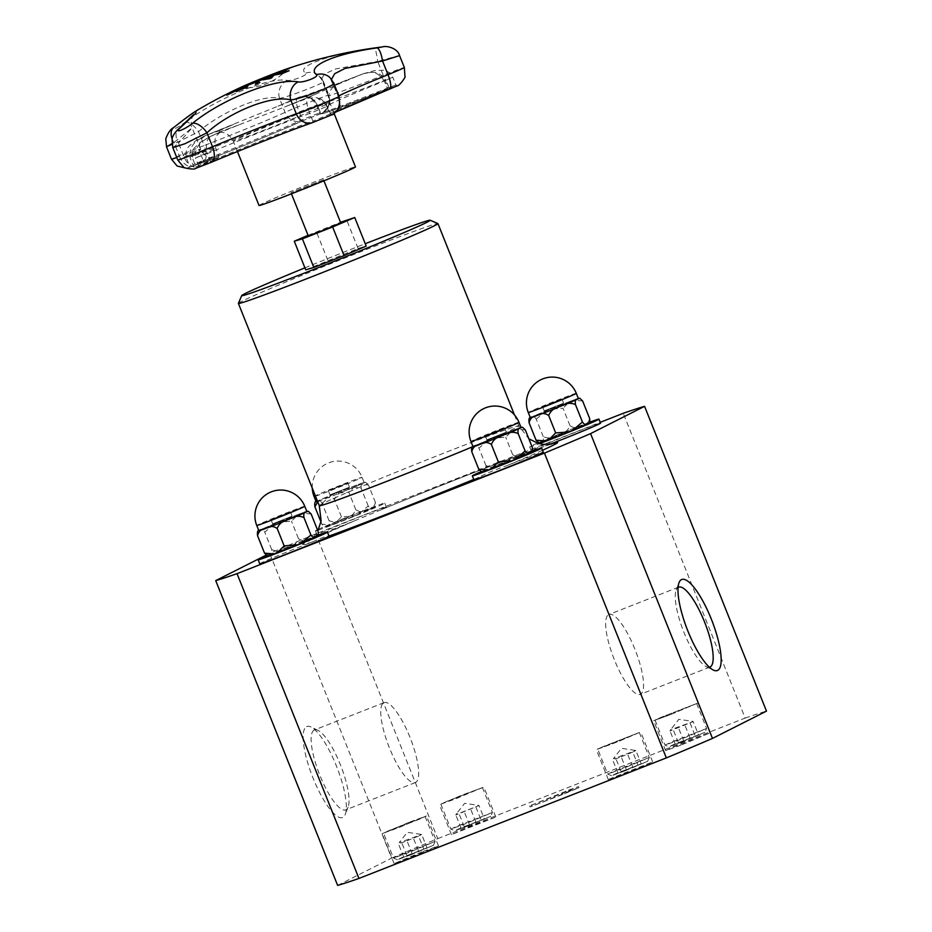 <?xml version="1.0" encoding="UTF-8"?>
<svg xmlns="http://www.w3.org/2000/svg" width="932" height="932" viewBox="0 0 932 932"><rect width="100%" height="100%" fill="white"/><g stroke="black" fill="none" stroke-linecap="round" stroke-linejoin="round"><path stroke-width="0.7" stroke-dasharray="4.66 3.5" d="M259.026 205.494A51.936 1.27 158.2 0 1 260.657 204.469A51.936 1.27 158.2 0 1 313.303 182.427A51.936 1.27 158.2 0 1 355.476 166.91M322.938 180.051L291.005 192.703L322.938 180.051M308.271 235.866L340.751 222.876M316.985 97.685C320.48 99.526 322.577 97.65 327.54 106.225L309.82 113.436C305.183 100.574 306.966 100.423 308.119 98.163A103.254 2.516 158.2 0 1 314.655 94.621L335.753 85.266A103.254 2.516 158.2 0 1 363.142 73.768C369.759 72.591 375.759 69.317 384.077 80.525L392.815 77.286L386.046 80.257C377.367 69.119 370.528 72.51 363.142 73.768A92.676 2.26 158.2 0 1 335.578 84.439L304.356 95.821A92.676 2.26 158.2 0 1 298.112 97.557C296.329 99.654 294.617 100.074 299.172 111.98L317.241 104.897C310.03 94.039 304.776 96.346 298.112 97.557A92.676 2.26 158.2 0 1 279.169 105.7L205.156 135.722C197.235 140.557 189.452 143.516 189.895 157.182L200.077 152.673C198.132 139.66 201.999 138.437 205.156 135.722A92.676 2.26 158.2 0 1 218.671 131.004L220.115 132.006L210.411 136.433C208.069 139.264 204.947 140.604 207.265 153.652L195.487 157.939C194.893 144.262 202.57 141.268 210.411 136.433A92.676 2.26 158.2 0 1 237.707 125.366L285.623 106.586A92.676 2.26 158.2 0 1 308.119 98.163L316.985 97.685L327.54 106.213M220.733 131.552L221.292 131.354A92.676 2.26 158.2 0 1 210.411 136.433M233.746 124.352L232.872 124.713A92.676 2.26 158.2 0 1 205.156 135.722M363.142 73.768L374.687 70.576L383.285 70.226C387.747 70.867 390.927 73.22 392.803 77.286M298.112 97.557L300.372 96.788C309.634 96.019 308.923 97.802 310.869 98.105C311.917 97.744 314.072 99.98 317.311 104.838M245.733 87.806A475.716 388.131 -113.8 0 0 239.862 90.031A477.196 430.899 71.1 0 0 236.961 91.557A475.716 198.073 -112.4 0 0 236.274 91.732A477.266 429.256 -108.9 0 1 236.705 91.499M248.029 85.593L248.075 85.709A477.266 53.555 68.4 0 0 247.073 87.62A475.716 473.607 -126.8 0 0 245.524 88.295A477.196 49.978 -111.7 0 1 245.594 88.144M246.328 86.734A477.196 431.353 71.2 0 0 241.248 89.297M270.921 75.748L279.192 72.51L271.515 74.77L267.903 76.296L270.967 75.865L279.262 72.277L267.95 76.412L270.967 75.865M277.48 72.952L269.266 76.028L277.48 72.952M288.652 70.925A477.464 231.52 67.4 0 1 289.165 70.844A475.378 415.59 70.7 0 0 281.918 73.849A477.475 231.52 -112.6 0 0 274.928 75.096A476.508 416.581 -109.3 0 1 275.476 74.863M285.46 71.543A477.464 231.52 67.4 0 1 286.019 71.438A475.868 416.022 70.7 0 0 280.695 73.64M282.349 72.055A477.464 231.52 67.4 0 1 282.99 71.915A476.392 416.488 70.7 0 0 277.282 74.269M253.294 83.088A475.378 470.846 -101.7 0 1 263.873 78.812A477.452 64.692 68 0 1 264.047 78.626A475.53 470.998 78.3 0 0 259.62 80.373A477.487 64.692 68 0 1 260.96 79.115A476.508 471.976 78.3 0 0 259.213 79.814A477.487 64.692 -112 0 0 257.873 81.084A475.53 470.998 78.3 0 0 253.469 82.89A477.452 64.692 -112 0 0 253.294 83.088L253.248 82.971A475.495 470.963 -101.7 0 1 263.826 78.707L263.873 78.812M264.001 78.509A475.646 471.126 78.3 0 0 259.574 80.257L259.62 80.373M259.574 80.257A477.603 64.716 68 0 1 260.913 78.999L260.96 79.115M260.913 78.999A476.625 472.093 78.3 0 0 259.166 79.709L259.213 79.814M259.166 79.709A477.603 64.716 -112 0 0 257.826 80.968L257.873 81.084M257.826 80.968A475.646 471.126 78.3 0 0 253.422 82.785L253.469 82.89M273.612 75.655A476.508 472.07 -101.6 0 1 273.88 75.55A477.231 94.831 68.5 0 0 271.62 78.032A475.378 470.94 78.4 0 0 269.732 78.789A477.242 213.812 -112.5 0 0 262.906 79.989A476.508 472.07 -101.6 0 1 263.476 79.744M280.206 71.554A476.508 371.938 -113.5 0 0 278.819 72.09A477.475 298.228 -110.7 0 1 287.452 69.562A475.378 371.053 66.5 0 1 290.085 68.56L284.586 70.121A476.135 371.647 -113.5 0 0 283.41 70.564A477.487 298.24 69.3 0 0 280.206 71.554L280.171 71.438A476.625 372.031 -113.5 0 0 278.785 71.974L278.819 72.09M278.785 71.974A477.592 298.31 -110.7 0 1 287.406 69.457L287.452 69.562M287.406 69.457A475.495 371.146 66.5 0 1 290.038 68.444L284.54 70.005A476.252 371.74 -113.5 0 0 283.363 70.459L283.41 70.564M287.802 69.189A477.603 298.322 69.3 0 0 284.342 70.168A476.135 371.647 66.5 0 1 285.297 69.807L288.99 68.863A475.53 371.169 -113.5 0 0 287.837 69.294A477.487 298.24 69.3 0 0 284.388 70.273A476.007 371.553 66.5 0 1 285.332 69.912L288.943 68.747A475.646 371.274 -113.5 0 0 287.802 69.189L287.837 69.294M292.24 67.57L291.413 67.687L292.24 67.57M283.363 70.459A477.603 298.322 69.3 0 0 280.171 71.438M259.69 82.599A475.53 467.584 60.6 0 1 259.865 82.529A477.487 86.128 68.5 0 0 259.679 82.797A475.39 467.456 -119.4 0 0 255.403 84.474A477.487 86.128 -111.5 0 1 255.531 84.299M258.374 81.725A476.508 468.551 60.6 0 1 258.595 81.643A477.487 86.128 68.5 0 0 256.964 83.67M240.479 88.563L240.491 88.563A476.508 207.125 67.5 0 1 241.295 88.307A477.231 473.922 80.1 0 0 227.723 94.959A475.378 206.624 -112.5 0 0 226.884 95.25A477.242 339.155 -110.4 0 1 227.408 94.948M236.076 90.148A477.242 339.155 -110.4 0 1 236.367 89.996A476.508 207.125 67.5 0 1 237.194 89.682A477.3 342.533 69.6 0 0 229.249 94.062L229.249 94.062A477.289 473.526 -100.7 0 1 240.491 88.563M196.058 110.966L174.552 126.985A14.33 9.157 51.6 0 0 173.725 127.521M174.552 126.985C166.723 133.055 176.591 128.674 185.049 122.337C217.436 97.965 269.197 76.774 287.207 80.397C291.728 81.41 309.168 74.572 305.824 73.092C294.395 66.836 329.497 54.091 374.734 47.951A14.33 1.06 -98 0 1 377.681 61.384L335.741 68.921L324.185 74.164L321.563 79.383L323.416 81.457L328.856 95.076A24.477 0.594 158.2 0 1 328.647 95.25A14.33 14.166 58.8 0 1 321.959 113.238A1.188 1.177 58.8 0 1 320.317 112.609L302.259 119.692A78.346 1.911 158.2 0 1 203.164 160.374L204.131 161.236A77.053 1.876 -21.8 0 0 301.572 121.23A1.188 1.107 -115.1 0 0 302.259 119.692L299.172 111.98A78.346 1.911 -21.8 0 1 200.077 152.673L203.164 160.374L192.982 164.882A1.188 0.781 -110.6 0 1 192.644 166.327L204.131 161.236A14.33 6.361 68.9 0 0 204.108 145.578A64.028 1.561 -21.8 0 0 285.075 112.341A24.477 0.594 158.2 0 1 310.379 101.833A24.477 0.594 158.2 0 1 328.856 95.076L329.45 103.871C330.324 104.838 323.719 113.553 322.88 112.725L327.482 107.646C327.575 107.704 330.487 102.741 328.099 95.716A64.028 1.561 -21.8 0 0 383.262 75.329A14.33 1.165 -111.7 0 1 387.689 89.262L384.077 80.525A78.346 1.911 -21.8 0 1 316.565 105.467A78.346 1.911 -21.8 0 1 317.241 104.897L320.317 112.609A78.346 1.911 158.2 0 0 319.641 113.18L316.565 105.467C313.117 100.05 310.519 97.429 308.783 97.592C305.638 96.544 303.11 96.264 301.211 96.742L306.034 95.239M333.703 83.041L331.571 79.337M382.539 60.988C405.968 53.881 404.348 54.009 377.681 61.384L383.262 75.329A24.477 0.594 158.2 0 1 404.348 67.535M305.824 73.092A14.33 13.852 124.4 0 1 323.066 81.305C329.404 81.084 288.617 97.091 279.495 98.396C264.49 93.701 223.459 110.489 198.528 131.633C177.278 142.782 154.199 153.023 173.981 142.514L192.085 127.789L178.548 143.144A14.33 9.868 47.8 0 1 178.385 129.07M172.14 138.856A14.33 9.157 51.6 0 0 173.981 142.514L179.55 156.46A24.477 0.594 158.2 0 1 176.765 157.496M220.115 132.006C217.436 135.956 213.195 135.256 215.758 148.398L218.845 156.11L218.554 157.485L216.62 158.731L195.557 168.273L195.953 166.886L198.574 165.651L195.487 157.939A78.346 1.911 -21.8 0 0 215.758 148.398A78.346 1.911 -21.8 0 0 189.895 157.182L192.982 164.882A78.346 1.911 158.2 0 1 218.845 156.11A78.346 1.911 158.2 0 1 198.574 165.651A1.188 0.85 66.8 0 1 198.143 167.084A14.33 10.24 66.8 0 1 184.117 157.089L178.548 143.144L172.839 147.687M185.049 122.337A14.33 6.268 -126.3 0 1 198.528 131.633L204.108 145.578A24.477 0.594 158.2 0 0 171.476 159.209M171.849 143.668L173.981 142.514M287.207 80.397A14.33 12.931 -82.1 0 0 279.495 98.396L285.075 112.341A14.33 13.211 64.9 0 0 301.572 121.23L321.959 113.238A77.053 1.876 -21.8 0 0 387.689 89.262L397.195 85.837M323.066 81.305L328.647 95.25A64.028 1.561 -21.8 0 0 328.099 95.716L321.563 79.383L317.987 74.7L323.416 81.457M333.388 82.762A14.33 13.747 132.8 0 0 329.951 77.577L338.258 96.474A74.595 1.817 -21.8 0 0 338.875 96.462A14.33 14.213 -100.8 0 1 332.188 114.543A1.188 1.188 -100.8 0 1 330.545 113.925L327.458 106.225A88.924 2.167 -21.8 0 1 326.724 106.225C323.439 101.145 321.389 98.792 320.585 99.153L316.088 97.511M608.678 614.584A42.907 11.487 -111.4 0 1 608.946 614.468A42.907 11.487 -111.4 0 1 635.309 650.221A42.907 11.487 -111.4 0 1 640.272 694.363A42.907 11.487 -111.4 0 1 614.118 659.11A42.907 11.487 -111.4 0 1 608.678 614.584M308.061 235.33L340.53 222.294M305.708 269.826L358.074 248.495L366.183 246.106M358.074 248.495L346.634 219.905M327.843 260.354L316.402 231.753M539.092 442.91L541.119 442.106A25.851 0.629 -21.8 0 0 547.34 440.265A25.851 0.629 -21.8 0 0 550.078 439.24M566.971 432.623A25.851 0.629 -21.8 0 0 570.535 431.178A25.851 0.629 -21.8 0 0 574.147 429.699M541.119 442.106C543.053 442.409 543.752 440.568 543.228 436.584C547.958 438.762 552.909 438.18 558.093 434.836A25.851 0.629 -21.8 0 0 541.119 442.106M558.093 434.836C564.116 433.625 568.089 430.561 569.988 425.679C573.832 428.312 577.595 428.336 581.277 425.749A25.851 0.629 -21.8 0 0 558.093 434.836M586.286 424.503A25.851 0.629 -21.8 0 0 587.498 423.92A25.851 0.629 -21.8 0 0 581.277 425.749C585.809 425.283 588.581 422.837 589.595 418.398M543.228 436.584L536.261 419.179C533.954 416.091 532.265 415.462 531.193 417.28L530.355 417.711M569.988 425.679L563.033 408.274L550.195 409.183L531.193 417.28A25.851 0.629 -21.8 0 0 530.378 417.781M546.082 410.861L536.261 419.179M582.64 400.993L573.227 400.224L569.662 401.552L563.033 408.274M536.086 415.94A25.851 0.629 -21.8 0 0 537.414 415.451A25.851 0.629 -21.8 0 0 538.859 414.915M578.388 398.581A25.851 0.629 -21.8 0 0 571.351 400.923A25.851 0.629 -21.8 0 0 548.167 410.022A25.851 0.629 -21.8 0 0 531.193 417.28M558.431 407.237A25.851 0.629 -21.8 0 0 560.61 406.352A25.851 0.629 -21.8 0 0 562.742 405.478M537.403 443.143A37.315 0.909 -21.8 0 0 530.844 446.137A37.315 0.909 -21.8 0 0 529.667 446.871A37.315 0.909 -21.8 0 0 539.302 443.679M589.793 422.161A37.315 0.909 -21.8 0 0 538.218 442.793M549.81 444.296A37.315 0.909 158.2 0 1 547.923 445.018L545.511 445.892M551.593 443.982L531.275 450.867A37.315 0.909 158.2 0 1 531.263 450.855A37.315 0.909 158.2 0 1 532.44 450.121A37.315 0.909 158.2 0 1 570.256 434.289A37.315 0.909 158.2 0 1 600.558 423.14M690.099 723.116L695.412 736.408L675.339 744.284L698.522 734.847L693.198 721.543L670.015 730.991L670.632 729.756L693.198 721.543L692.266 721.263L678.834 719.341L670.632 729.756M683.82 741.126L678.508 727.834M675.339 744.284L670.015 730.991M678.438 742.722L673.114 729.418M690.029 737.993L684.705 724.7M698.522 734.847L695.412 736.408M670.469 714.576L696.635 703.543L660.998 717.372L655.056 720.168L670.469 714.576M680.442 739.507L665.04 745.122L670.97 742.315L706.607 728.474L680.442 739.507M682.271 741.919L668.92 746.777L673.906 744.412L704.942 732.366L682.271 741.919M670.108 714.751L653.67 720.727L660.019 717.745L698.021 702.984L670.108 714.751M326.922 526.091A25.851 0.629 -21.8 0 0 333.143 524.262L331.268 524.961L321.855 524.192L324.685 526.918L326.922 526.091C328.845 526.405 329.544 524.565 329.019 520.569C333.761 522.759 338.712 522.176 343.896 518.833A25.851 0.629 -21.8 0 0 326.922 526.091M333.143 524.262A25.851 0.629 -21.8 0 0 356.327 515.175L354.3 516.002L341.462 516.91L334.833 523.644L333.143 524.262M343.896 518.833C349.919 517.61 353.88 514.557 355.791 509.676C359.635 512.309 363.398 512.332 367.08 509.746A25.851 0.629 -21.8 0 0 343.896 518.833M356.327 515.175A25.851 0.629 -21.8 0 0 373.301 507.905L356.327 515.175M373.301 507.905A25.851 0.629 -21.8 0 0 367.08 509.746C371.612 509.28 374.384 506.833 375.398 502.383C375.922 506.379 375.223 508.22 373.301 507.905C372.229 509.734 370.54 509.093 368.233 506.006L358.412 514.324M321.855 524.192L320.957 521.943M329.019 520.569L322.064 503.175C319.758 500.088 318.068 499.447 316.997 501.276L316.146 501.707M355.791 509.676L348.836 492.271L335.986 493.179L316.997 501.276A25.851 0.629 -21.8 0 0 316.181 501.777M331.885 494.857L322.064 503.175M375.398 502.383L368.443 484.99L359.03 484.221L355.465 485.549L348.836 492.271M317.591 501.439A25.851 0.629 -21.8 0 0 323.218 499.447C326.899 496.861 330.662 496.884 334.506 499.517C336.405 494.624 340.378 491.572 346.401 490.349C351.585 487.005 356.537 486.422 361.278 488.613C360.742 484.628 361.441 482.788 363.375 483.091A25.851 0.629 -21.8 0 0 364.191 482.578A25.851 0.629 -21.8 0 0 357.154 484.92A25.851 0.629 -21.8 0 0 333.959 494.007A25.851 0.629 -21.8 0 0 316.997 501.276M317.707 501.731L323.218 499.447A25.851 0.629 -21.8 0 0 346.401 490.349A25.851 0.629 -21.8 0 0 363.375 483.091L365.612 482.263L368.443 484.99M341.462 516.91L334.506 499.517M368.233 506.006L361.278 488.613M317.439 529.737A37.315 0.909 -21.8 0 0 316.647 530.122A37.315 0.909 -21.8 0 0 315.47 530.856A37.315 0.909 -21.8 0 0 317.661 530.32M318.231 530.133A37.315 0.909 -21.8 0 0 357.189 515.128A37.315 0.909 -21.8 0 0 384.753 503.14A37.315 0.909 -21.8 0 0 357.434 513.113A37.315 0.909 -21.8 0 0 318.697 529.143M381.328 509.664L352.494 521.652A37.315 0.909 158.2 0 1 317.066 534.851A37.315 0.909 158.2 0 1 318.243 534.118A37.315 0.909 158.2 0 1 356.059 518.285A37.315 0.909 158.2 0 1 386.349 507.136A37.315 0.909 158.2 0 1 381.328 509.664A137.307 3.344 158.2 0 1 531.275 450.867M475.891 807.1L481.215 820.405L461.13 828.28L484.314 818.832L479.001 805.539L455.818 814.976L456.435 813.741L458.917 813.415L479.001 805.539L478.069 805.26L464.637 803.337L456.435 813.741M469.623 825.123L464.299 811.83M461.13 828.28L455.818 814.976M464.241 826.707L458.917 813.415M475.833 821.989L470.509 808.696M484.314 818.832L481.215 820.405M456.272 798.561L482.427 787.54L446.801 801.369L440.859 804.165L456.272 798.561M466.245 823.504L450.843 829.107L456.773 826.311L492.399 812.471L466.245 823.504M468.074 825.915L454.723 830.773L459.709 828.408L490.745 816.362L468.074 825.915M483.067 787.447L439.473 804.724L461.422 795.311L483.067 787.447M265.911 555.251L269.721 553.328A237.31 5.778 158.2 0 1 315.855 533.838L600.231 422.324M473.945 479.817A37.315 0.909 158.2 0 1 475.122 479.083A37.315 0.909 158.2 0 1 478.978 477.289C485.514 473.701 495.125 469.705 507.8 465.301A37.315 0.909 158.2 0 1 543.24 452.102M259.748 563.813A37.315 0.909 158.2 0 1 260.925 563.079A37.315 0.909 158.2 0 1 312.371 541.935C322.589 537.356 328.146 535.411 329.031 536.086L329.031 536.086M304.927 267.845A101.495 2.47 158.2 0 1 365.239 243.73M238.394 303.343A107.46 2.621 158.2 0 1 241.772 301.304A107.46 2.621 158.2 0 1 349.488 256.184A107.46 2.621 158.2 0 1 437.889 223.552M566.039 791.245L529.632 805.854L563.953 792.666L578.551 786.585L570.116 789.544L566.039 791.245L566.481 792.351L570.605 790.907L570.163 789.8M570.605 790.907L530.075 806.961L564.396 793.773L563.953 792.666M562.043 794.588L561.6 793.482M564.396 793.773L578.993 787.691L578.551 786.585M578.993 787.691L570.559 790.651L570.116 789.544M570.559 790.651L566.481 792.351M569.172 791.629L568.73 790.522M530.075 806.961L529.632 805.854M531.508 806.238L531.065 805.12M314.154 730.082A42.907 11.487 68.6 0 0 319.583 774.609A42.907 11.487 68.6 0 0 345.749 809.861A42.907 11.487 68.6 0 0 348.114 807.112A42.907 11.487 68.6 0 0 340.786 765.708A42.907 11.487 68.6 0 0 318.01 730.373A42.907 11.487 68.6 0 0 314.422 729.966A42.907 11.487 68.6 0 0 314.154 730.082M306.581 726.634A48.883 13.095 -111.4 0 1 310.973 726.972A48.883 13.095 -111.4 0 1 336.918 767.234A48.883 13.095 -111.4 0 1 345.259 814.393A48.883 13.095 -111.4 0 1 315.412 783.684A48.883 13.095 -111.4 0 1 306.581 726.634M383.774 702.786A42.907 11.487 -111.4 0 1 384.042 702.658A42.907 11.487 -111.4 0 1 410.406 738.412A42.907 11.487 -111.4 0 1 415.369 782.554A42.907 11.487 -111.4 0 1 389.203 747.313A42.907 11.487 -111.4 0 1 383.774 702.786M337.629 885.4L391.626 858.116L269.721 553.328M709.369 667.219A42.907 11.487 -111.4 0 1 706.305 666.66A42.907 11.487 -111.4 0 1 683.529 631.313A42.907 11.487 -111.4 0 1 676.201 589.909A42.907 11.487 -111.4 0 1 678.077 587.416M682.084 744.68L709.986 732.913L671.984 747.662L665.634 750.644L682.084 744.68M609.074 779.14L630.719 771.288L652.668 761.875L609.074 779.14M597.109 749.223L640.703 731.958L618.743 741.359L597.109 749.223M422.021 851.848L394.12 863.603L432.122 848.854L438.471 845.872L422.021 851.848M410.057 821.919L426.495 815.943L420.157 818.925L382.155 833.686L410.057 821.919M495.032 817.376L473.398 825.239L451.438 834.641L495.032 817.376M391.626 858.116A237.31 5.778 158.2 0 1 437.76 838.614L315.855 533.838M437.76 838.614L745.157 718.071L623.252 413.295M745.157 718.071A237.31 5.778 158.2 0 1 766.477 711.116M398.954 827.534L425.108 816.502L389.483 830.342L383.541 833.126L398.954 827.534M408.927 852.465L393.525 858.081L399.455 855.273L435.093 841.433L408.927 852.465M410.756 854.877L397.405 859.735L402.391 857.37L433.427 845.336L410.756 854.877M426.996 847.805L403.812 857.242L426.996 847.805L421.683 834.501L407.319 832.299L399.117 842.714L421.683 834.501L418.573 836.074L423.897 849.367M418.515 850.951L413.191 837.658M406.923 855.681L401.599 842.377M403.812 857.242L398.5 843.949L399.117 842.714M412.305 854.096L406.981 840.792L398.5 843.949M418.573 836.074L406.981 840.792M318.278 535.119A37.315 0.909 -21.8 0 0 266.692 555.752M314.76 537.461A25.851 0.629 -21.8 0 0 315.983 536.879A25.851 0.629 -21.8 0 0 309.762 538.708A25.851 0.629 -21.8 0 0 286.578 547.795A25.851 0.629 -21.8 0 0 269.604 555.064A25.851 0.629 -21.8 0 0 275.825 553.224A25.851 0.629 -21.8 0 0 278.563 552.198M295.456 545.581A25.851 0.629 -21.8 0 0 299.021 544.137A25.851 0.629 -21.8 0 0 302.632 542.657M306.873 511.54A25.851 0.629 -21.8 0 0 299.836 513.882A25.851 0.629 -21.8 0 0 276.641 522.98A25.851 0.629 -21.8 0 0 259.679 530.238A25.851 0.629 -21.8 0 0 258.863 530.751M264.572 528.898A25.851 0.629 -21.8 0 0 265.9 528.409A25.851 0.629 -21.8 0 0 267.344 527.873M286.916 520.196A25.851 0.629 -21.8 0 0 289.083 519.31A25.851 0.629 -21.8 0 0 291.227 518.437M311.125 513.951L301.712 513.183L298.147 514.511L291.518 521.233L278.68 522.141L274.567 523.819L264.746 532.137C262.44 529.05 260.75 528.421 259.679 530.238L258.84 530.669M274.567 523.819L259.679 530.238M267.577 555.868L269.604 555.064C271.527 555.367 272.237 553.526 271.701 549.542C276.443 551.721 281.394 551.138 286.578 547.795C292.601 546.583 296.574 543.519 298.473 538.638L291.518 521.233M298.473 538.638C302.317 541.271 306.08 541.294 309.762 538.708C314.294 538.242 317.066 535.795 318.08 531.357M271.701 549.542L264.746 532.137M613.151 743.538L639.317 732.505L603.68 746.346L597.738 749.13L613.151 743.538M623.124 768.469L607.722 774.084L613.664 771.277L649.289 757.448L623.124 768.469M624.953 770.881L611.602 775.739L616.588 773.374L647.624 761.339L624.953 770.881M641.204 763.809L618.021 773.245L641.204 763.809L635.88 750.505L621.516 748.303L613.314 758.718L635.88 750.505L632.781 752.077L638.094 765.37M632.712 766.966L627.387 753.662M621.12 771.684L615.796 758.38M618.021 773.245L612.697 759.953L613.314 758.718M626.502 770.1L621.19 756.796L612.697 759.953M632.781 752.077L621.19 756.796M532.487 451.123A37.315 0.909 -21.8 0 0 480.9 471.755M528.968 453.465A25.851 0.629 -21.8 0 0 530.18 452.882A25.851 0.629 -21.8 0 0 523.959 454.711A25.851 0.629 -21.8 0 0 500.775 463.798A25.851 0.629 -21.8 0 0 483.813 471.068A25.851 0.629 -21.8 0 0 490.034 469.239A25.851 0.629 -21.8 0 0 492.76 468.214M509.653 461.585A25.851 0.629 -21.8 0 0 513.217 460.14A25.851 0.629 -21.8 0 0 516.841 458.661M521.07 427.555A25.851 0.629 -21.8 0 0 514.033 429.885A25.851 0.629 -21.8 0 0 490.849 438.984A25.851 0.629 -21.8 0 0 473.875 446.242A25.851 0.629 -21.8 0 0 473.06 446.754M478.768 444.902A25.851 0.629 -21.8 0 0 480.097 444.413A25.851 0.629 -21.8 0 0 481.541 443.877M501.113 436.199A25.851 0.629 -21.8 0 0 503.292 435.314A25.851 0.629 -21.8 0 0 505.424 434.44M525.322 429.955L515.909 429.186L512.344 430.514L505.715 437.236L492.877 438.157L488.764 439.822L478.943 448.141C476.648 445.053 474.959 444.424 473.875 446.242L473.037 446.673M474.738 445.811L473.875 446.242M481.774 471.872L483.813 471.068C485.735 471.371 486.434 469.53 485.91 465.546C490.64 467.724 495.603 467.153 500.775 463.798C506.798 462.587 510.771 459.534 512.67 454.641L505.715 437.236M512.67 454.641C516.526 457.274 520.289 457.297 523.959 454.711C528.491 454.245 531.263 451.799 532.277 447.36M485.91 465.546L478.943 448.141M328.705 490.593L347.776 483.044L328.705 490.593M330.371 494.741L349.442 487.191L330.371 494.741M271.387 519.555L290.469 512.006L271.387 519.555M273.053 523.702L292.124 516.153L273.053 523.702M542.913 406.597L561.984 399.047L542.913 406.597M544.568 410.744L563.639 403.195L544.568 410.744M485.595 435.57L504.666 428.009L485.595 435.57M487.25 439.718L506.321 432.157L487.25 439.718M237.707 125.366A66.265 1.619 158.2 0 1 221.292 131.354M218.671 131.004A66.265 1.619 158.2 0 1 232.872 124.713M279.169 105.7A66.265 1.619 158.2 0 1 304.356 95.821M303.576 111.898A51.936 1.27 -21.8 0 0 234.946 140.184A51.936 1.27 -21.8 0 0 233.315 141.21A51.936 1.27 -21.8 0 0 282.012 123.094A51.936 1.27 -21.8 0 0 329.765 102.636A51.936 1.27 -21.8 0 0 303.576 111.898M335.578 84.439A66.265 1.619 158.2 0 1 335.753 85.266M314.655 94.621A66.265 1.619 158.2 0 1 285.623 106.586M386.046 80.257A88.924 2.167 -21.8 0 0 326.724 106.225L329.8 113.937A88.924 2.167 158.2 0 1 389.133 87.957L386.046 80.257M309.82 113.436A78.346 1.911 -21.8 0 0 207.265 153.652L210.352 161.352A78.346 1.911 158.2 0 1 312.896 121.137L309.82 113.436M192.866 159.174L195.953 166.886L210.352 161.352A1.188 0.617 -112.6 0 0 211.354 162.261M312.348 122.663A1.188 1.06 -109.1 0 0 312.896 121.137L330.545 113.925A88.924 2.167 158.2 0 1 329.8 113.937L331.862 114.659L330.627 113.925L327.551 106.225M389.867 88.971L389.133 87.957L395.902 84.998L387.153 88.225A78.346 1.911 158.2 0 1 319.641 113.18L320.759 113.972L325.559 112.784L397.137 85.721L395.902 84.998L392.815 77.286M195.592 168.389L198.143 167.084A77.053 1.876 -21.8 0 0 215.292 158.265A77.053 1.876 -21.8 0 0 192.644 166.327A14.33 9.343 -110.6 0 1 179.55 156.46A64.028 1.561 -21.8 0 1 200.683 149.283A64.028 1.561 -21.8 0 1 184.117 157.089A24.477 0.594 158.2 0 0 177.791 160.071M338.864 95.949A74.595 1.817 -21.8 0 0 338.258 96.474C340.751 104.885 337.174 109.172 337.256 109.079L333.12 113.413L335.753 112.073A87.62 2.132 -21.8 0 0 334.204 112.842A87.62 2.132 -21.8 0 0 332.188 114.543L331.92 114.776M374.734 47.951L382.213 46.95M333.668 83.437L338.875 96.462A24.477 0.594 158.2 0 1 339.073 96.462M576.279 393.327A25.851 0.629 -21.8 0 0 558.489 399.793A25.851 0.629 -21.8 0 0 528.281 412.527M315.494 496.185A25.851 0.629 -21.8 0 0 331.874 490.057A25.851 0.629 -21.8 0 0 344.304 485.094A25.851 0.629 -21.8 0 0 362.082 477.324A25.851 0.629 -21.8 0 0 344.281 483.79A25.851 0.629 -21.8 0 0 314.072 496.523M478.978 477.289A137.307 3.344 158.2 0 1 473.782 479.421M312.371 541.935A137.307 3.344 158.2 0 1 352.494 521.652M547.923 445.018A137.307 3.344 158.2 0 1 550.404 444.215M542.506 450.273A137.307 3.344 158.2 0 1 507.8 465.301M319.292 505.68A107.46 2.621 158.2 0 1 322.682 503.571A107.46 2.621 158.2 0 1 399.572 470.8A107.46 2.621 158.2 0 1 498.212 432.425A107.46 2.621 158.2 0 1 518.844 425.866A107.46 2.621 158.2 0 1 474.143 446.113M304.764 506.286A25.851 0.629 -21.8 0 0 286.963 512.751A25.851 0.629 -21.8 0 0 256.766 525.485M518.961 422.289A25.851 0.629 -21.8 0 0 501.171 428.755A25.851 0.629 -21.8 0 0 470.963 441.488M323.928 180.808L323.486 179.701M291.448 193.809L291.005 192.703M238.86 124.923L221.035 131.424M284.679 106.959L315.657 94.19M219.579 132.262C225.369 132.018 229.936 135 233.315 141.21L237.45 151.555M334.099 113.459L329.765 102.636C327.901 97.196 328.693 92.35 332.153 88.074L335.147 85.499L333.644 86.257M334.903 84.684L363.492 73.628M278.039 106.178L297.914 97.627M204.97 135.792L197.398 139.614L189.79 145.427C189.254 145.963 184.268 150.099 186.551 158.324L189.639 166.024L189.243 167.41L204.073 161.271C239.606 147.594 287.662 127.859 301.735 121.172L321.645 113.261L320.41 112.539L317.323 104.827M210.131 136.538L200.543 142.235L195.161 147.233C192.656 149.073 191.91 153.046 192.947 159.151L192.947 159.151M193.588 114.613C192.423 113.867 189.732 125.226 192.085 127.789L200.683 149.283C203.817 156.052 209.374 157.625 209.397 157.52L216.224 157.997L186.062 168.168M240.165 87.829A58.856 58.856 0 0 0 287.988 68.7M544.568 441.29L545.465 440.964M549.03 439.636L549.95 439.298M567.087 432.576L568.497 432.005M572.609 430.328L574.007 429.757M550.195 409.195L569.662 401.552M573.227 400.224L578.353 398.5M531.263 450.855L529.667 446.871M655.056 720.168L665.029 745.111L668.92 746.777M696.635 703.543L706.607 728.474L704.942 732.366M324.685 526.906L331.268 524.961M334.833 523.633L354.3 516.002M335.998 493.191L355.465 485.549M359.03 484.221L365.612 482.275M312.255 488.088A25.851 25.851 0 0 1 362.082 477.324L364.191 482.578M386.349 507.136L384.753 503.14M317.066 534.851L315.47 530.856M440.859 804.165L450.832 829.107L454.723 830.773M482.427 787.54L492.399 812.471L490.745 816.362M514.476 414.926L518.844 425.866L528.852 438.797M318.01 730.373L310.973 726.972M348.114 807.112L345.259 814.393M384.042 702.658L314.422 729.966M415.369 782.554L345.749 809.861M706.305 666.66L713.341 670.061M676.201 589.909L679.055 582.628M678.566 587.172L608.946 614.468M709.893 667.067L640.272 694.363M709.986 732.913L698.021 702.984M665.634 750.644L653.67 720.727M608.328 779.618L596.352 749.689M652.668 761.875L640.703 731.958M394.12 863.603L382.155 833.686M438.471 845.872L426.495 815.943M495.789 816.91L483.813 786.981M451.438 834.641L439.473 804.724M433.427 845.336L435.081 841.456M397.405 859.735L393.525 858.081L383.541 833.126M425.108 816.502L435.093 841.433M301.712 513.194L306.838 511.458M278.68 522.153L298.147 514.511M301.094 543.286L302.492 542.715M277.515 552.606L278.435 552.257M295.572 545.535L296.982 544.964M273.053 554.249L273.95 553.923M647.624 761.339L649.289 757.46M611.602 775.739L607.722 774.084L597.738 749.13M639.317 732.505L649.289 757.448M531.368 450.855L530.366 451.216C497.292 463.169 431.959 488.799 380.64 509.955M353.962 521.058L308.073 541.387L314.422 535.865L317.87 530.821M515.92 429.198L521.035 427.462M492.877 438.157L512.344 430.514M474.738 445.822L488.776 439.834M515.291 459.29L516.689 458.719M491.712 468.61L492.632 468.26M509.769 461.538L511.19 460.967M487.261 470.252L488.147 469.926M349.442 487.191L347.776 483.044M330.033 494.95L328.379 490.803M292.124 516.153L290.469 512.006M272.726 523.912L271.061 519.765M563.639 403.195L561.984 399.047M544.241 410.954L542.575 406.806M506.321 432.157L504.666 428.009M486.923 439.916L485.269 435.768"/><path stroke-width="1.4" d="M334.099 113.459L355.476 166.91A51.936 1.27 158.2 0 1 307.723 187.379A51.936 1.27 158.2 0 1 259.026 205.494L237.45 151.555M323.928 180.808L340.751 222.876L322.472 230.635L308.271 235.866L291.448 193.809M236.705 91.499A477.266 429.256 -108.9 0 1 247.877 85.802M245.594 88.144A477.196 49.978 -111.7 0 1 245.733 87.806L245.687 87.69A475.844 388.236 -113.8 0 0 239.815 89.926A477.312 431.003 71.1 0 0 236.914 91.441A475.844 198.12 -112.4 0 0 236.227 91.616A477.382 429.372 -108.9 0 1 248.029 85.593A477.382 53.567 68.4 0 0 247.027 87.515A475.844 473.736 -126.8 0 0 245.477 88.191A477.312 49.99 -111.7 0 1 245.687 87.69M245.955 87.515A477.196 48.149 -111.7 0 1 246.328 86.734L246.281 86.629A477.312 431.458 71.2 0 0 241.213 89.192A475.984 388.341 66.2 0 1 245.908 87.398L245.955 87.515A475.856 388.248 66.2 0 0 241.248 89.297L241.213 89.192M245.908 87.398A477.312 48.161 -111.7 0 1 246.281 86.629M280.649 73.523A477.603 231.59 67.4 0 1 282.571 73.209A475.646 415.823 -109.3 0 1 288.279 70.855A477.58 231.579 67.4 0 1 289.118 70.739A475.495 415.695 70.7 0 0 281.872 73.733A477.592 231.579 -112.6 0 0 274.893 74.979A476.625 416.686 -109.3 0 1 282.128 71.974A477.58 231.579 67.4 0 1 282.955 71.811A476.52 416.592 70.7 0 0 277.247 74.164A477.603 231.59 67.4 0 1 279.821 73.675A476.124 416.243 -109.3 0 1 285.145 71.473A477.592 231.579 67.4 0 1 285.973 71.333A475.996 416.126 70.7 0 0 280.649 73.523L280.695 73.64A477.487 231.532 67.4 0 1 282.617 73.325A475.53 415.719 -109.3 0 1 288.326 70.972A477.464 231.52 67.4 0 1 288.652 70.925M277.247 74.164L277.282 74.269A477.487 231.532 67.4 0 1 279.868 73.779A476.007 416.138 -109.3 0 1 285.192 71.589A477.464 231.52 67.4 0 1 285.46 71.543M275.476 74.863A476.508 416.581 -109.3 0 1 282.175 72.09A477.464 231.52 67.4 0 1 282.349 72.055M263.476 79.744A476.508 472.07 -101.6 0 1 264.758 79.208A477.3 209.584 67.5 0 1 270.315 78.253A477.289 91.033 -111.5 0 1 272.086 76.261A476.508 472.07 -101.6 0 1 273.612 75.655M272.051 76.144A476.625 472.186 -101.6 0 1 273.833 75.445A477.347 94.854 68.5 0 0 271.573 77.915A475.495 471.056 78.4 0 0 269.686 78.684A477.359 213.871 -112.5 0 0 262.859 79.872A476.625 472.186 -101.6 0 1 264.711 79.104A477.429 209.642 67.5 0 1 270.268 78.148A477.405 91.056 -111.5 0 1 272.051 76.144L272.086 76.261M255.531 84.299A477.487 86.128 -111.5 0 1 257.232 82.179A476.508 468.551 60.6 0 1 258.374 81.725M256.917 83.554A475.658 467.713 60.6 0 1 259.818 82.424A477.603 86.152 68.5 0 0 259.632 82.68A475.518 467.573 -119.4 0 0 255.368 84.369A477.603 86.152 -111.5 0 1 257.185 82.074A476.625 468.668 60.6 0 1 258.56 81.527A477.603 86.152 68.5 0 0 256.917 83.554L256.964 83.67A475.53 467.584 60.6 0 1 259.69 82.599M236.332 89.88A476.625 207.172 67.5 0 1 237.159 89.577A477.429 342.615 69.6 0 0 229.214 93.946A477.405 473.642 -100.7 0 1 240.444 88.447A476.625 207.172 67.5 0 1 241.248 88.202A477.347 474.038 80.1 0 0 227.676 94.854A475.495 206.683 -112.5 0 0 226.837 95.146A477.359 339.248 -110.4 0 1 236.332 89.88L236.367 89.985M227.408 94.948A477.242 339.155 -110.4 0 1 236.076 90.148M331.571 79.337L334.646 73.721L344.991 68.444L382.539 60.988A14.33 3.868 -98.3 0 0 376.866 47.928C333.912 53.974 305.964 66.358 316.472 74.7C319.594 76.657 303.436 83.006 298.182 81.888C276.163 77.717 222.585 98.664 192.458 123.339C184.629 129.769 173.224 133.94 180.319 127.777L195.906 113.04L196.058 110.966M270.257 75.108A25.793 0.629 158.2 0 1 285.332 69.422A25.793 0.629 158.2 0 1 287.988 68.7A25.793 0.629 158.2 0 1 264.292 78.824A25.793 0.629 158.2 0 1 240.165 87.829A25.793 0.629 158.2 0 1 242.588 86.525A25.793 0.629 158.2 0 1 270.257 75.108M178.385 129.07A14.33 9.868 47.8 0 1 178.525 128.942C175.542 131.598 172.129 136.363 172.059 139.264L172.816 147.64L184.909 143.749L206.939 132.787C230.088 111.386 272.563 94.796 290.737 99.922C301.642 99.06 339.33 83.892 333.388 82.762L333.668 83.437M338.864 95.949A74.595 1.817 -21.8 0 1 388.015 74.688L382.539 60.988L399.572 55.605L404.348 67.535A24.477 0.594 158.2 0 1 388.015 74.688A14.33 3.903 67.8 0 1 389.914 88.959L397.195 85.837L389.914 88.959A87.62 2.132 -21.8 0 0 335.753 112.073L389.891 88.971M173.725 127.521A14.33 9.157 51.6 0 0 173.655 127.579A14.33 9.157 51.6 0 0 172.14 138.856M193.588 114.613L178.525 128.942A14.33 9.868 47.8 0 1 180.319 127.777M211.354 162.261A1.188 0.617 -112.6 0 0 211.424 162.226A14.33 7.444 -112.6 0 0 212.519 146.72L206.939 132.787A14.33 7.153 -128.4 0 0 192.458 123.339M242.588 86.525A477.603 477.603 0 0 0 196.186 110.896C189.406 115.125 179.958 122.593 173.655 127.579C170.719 128.942 168.098 132.67 165.78 138.751L166.548 146.895L171.849 143.668M312.313 122.674A1.188 1.06 -109.1 0 1 312.278 122.686A77.053 1.876 -21.8 0 0 211.424 162.226L195.592 168.389L211.389 162.25C244.732 148.304 294.477 128.791 312.313 122.674A1.188 1.06 -109.1 0 1 312.313 122.674L331.92 114.776C333.376 115.696 341.182 105.351 339.667 105.269L339.073 96.462A24.477 0.594 158.2 0 1 321.983 103.93A24.477 0.594 158.2 0 1 296.318 113.867L290.737 99.922A14.33 12.256 -82.1 0 1 298.182 81.888M339.073 96.462L333.703 83.041L329.951 77.577A14.33 13.747 132.8 0 0 316.472 74.7M340.53 222.294L354.754 217.517L332.631 226.977L302.387 238.837L294.279 241.225L308.061 235.33M332.631 226.977L344.059 255.578L366.183 246.106L354.754 217.517M344.059 255.578L313.828 267.437L302.387 238.837M313.828 267.437L305.708 269.826L294.279 241.225M536.063 440.195L529.096 422.802C530.122 418.363 532.894 415.905 537.414 415.451C541.096 412.864 544.859 412.888 548.703 415.521C550.614 410.628 554.575 407.575 560.61 406.352C565.782 403.008 570.733 402.426 575.475 404.616C574.951 400.632 575.65 398.791 577.572 399.094L579.809 398.267L582.64 400.993L589.595 418.398C590.119 422.382 589.42 424.223 587.498 423.92C586.426 425.738 584.737 425.097 582.43 422.01L572.609 430.339L568.508 432.005L555.658 432.914L549.03 439.648L545.465 440.964L536.063 440.195L539.092 442.91M550.078 439.24A25.851 0.629 -21.8 0 0 566.971 432.623M574.147 429.699A25.851 0.629 -21.8 0 0 586.286 424.503M587.498 423.92L586.636 424.351M531.193 417.28C529.271 416.977 528.572 418.817 529.096 422.802M528.281 412.527A25.851 0.629 -21.8 0 0 546.07 406.061A25.851 0.629 -21.8 0 0 558.501 401.098A25.851 0.629 -21.8 0 0 576.279 393.327A25.851 25.851 0 0 0 542.68 378.928A25.851 25.851 0 0 0 528.281 412.527L530.378 417.781A25.851 0.629 -21.8 0 0 536.086 415.94M538.859 414.915A25.851 0.629 -21.8 0 0 558.431 407.237M562.742 405.478A25.851 0.629 -21.8 0 0 577.386 399.187M577.665 399.047A25.851 0.629 -21.8 0 0 578.388 398.581L576.279 393.327M555.658 432.914L548.703 415.521M582.43 422.01L575.475 404.616M539.302 443.679A37.315 0.909 -21.8 0 0 577.386 428.685A37.315 0.909 -21.8 0 0 598.961 419.155A37.315 0.909 -21.8 0 0 589.793 422.161M538.218 442.793A37.315 0.909 -21.8 0 0 537.403 443.143M598.961 419.155L600.558 423.14A37.315 0.909 158.2 0 1 549.81 444.296M320.957 521.943L314.9 506.798L317.707 501.731M316.997 501.276C315.074 500.973 314.375 502.814 314.9 506.798M312.255 488.088A25.851 25.851 0 0 0 314.072 496.523L316.181 501.777A25.851 0.629 -21.8 0 0 317.591 501.439M318.697 529.143A37.315 0.909 -21.8 0 0 317.439 529.737M600.231 422.324L623.252 413.295A237.31 5.778 158.2 0 1 644.571 406.34L590.573 433.625A237.31 5.778 158.2 0 1 544.439 453.115L237.043 573.658A237.31 5.778 158.2 0 1 215.723 580.613L265.911 555.251M541.643 448.117L543.24 452.102A37.315 0.909 158.2 0 1 508.93 466.804A37.315 0.909 158.2 0 1 473.945 479.817L472.349 475.833A37.315 0.909 -21.8 0 0 507.334 462.82A37.315 0.909 -21.8 0 0 541.643 448.117A37.315 0.909 -21.8 0 0 532.487 451.123M473.782 479.421A137.307 3.344 158.2 0 1 329.031 536.086A37.315 0.909 158.2 0 1 329.031 536.098A37.315 0.909 158.2 0 1 294.733 550.8A37.315 0.909 158.2 0 1 259.748 563.813L258.152 559.829A37.315 0.909 -21.8 0 0 293.137 546.816A37.315 0.909 -21.8 0 0 327.435 532.114A37.315 0.909 -21.8 0 0 318.278 535.119M365.239 243.73A101.495 2.47 158.2 0 1 430.13 220.232A101.495 2.47 158.2 0 1 336.871 260.261A101.495 2.47 158.2 0 1 241.726 295.584A101.495 2.47 158.2 0 1 244.918 293.662A101.495 2.47 158.2 0 1 304.927 267.845M430.13 220.232L437.889 223.552A107.46 2.621 158.2 0 1 437.947 223.598A107.46 2.621 158.2 0 1 339.143 265.935A107.46 2.621 158.2 0 1 238.394 303.413A107.46 2.621 158.2 0 1 238.394 303.343L241.726 295.584M644.571 406.34L766.477 711.116L712.479 738.412A237.31 5.778 158.2 0 1 666.345 757.902L358.948 878.445A237.31 5.778 158.2 0 1 337.629 885.4L215.723 580.613M678.077 587.416A42.907 11.487 -111.4 0 1 678.298 587.288A42.907 11.487 -111.4 0 1 678.566 587.172A42.907 11.487 -111.4 0 1 704.93 622.926A42.907 11.487 -111.4 0 1 709.893 667.067A42.907 11.487 -111.4 0 1 709.369 667.219M681.432 579.646A48.883 13.095 68.6 0 0 679.055 582.628A48.883 13.095 68.6 0 0 687.397 629.799A48.883 13.095 68.6 0 0 713.341 670.061A48.883 13.095 68.6 0 0 713.947 626.094A48.883 13.095 68.6 0 0 681.432 579.646M712.479 738.412L590.573 433.625M666.345 757.902L544.439 453.115M358.948 878.445L237.043 573.658M266.692 555.752A37.315 0.909 -21.8 0 0 259.329 559.095A37.315 0.909 -21.8 0 0 258.152 559.829M302.632 542.657A25.851 0.629 -21.8 0 0 314.76 537.461M278.563 552.198A25.851 0.629 -21.8 0 0 295.456 545.581M306.15 512.006A25.851 0.629 -21.8 0 0 306.873 511.54L304.764 506.286A25.851 25.851 0 0 0 271.165 491.886A25.851 25.851 0 0 0 256.766 525.485A25.851 0.629 -21.8 0 0 274.556 519.019A25.851 0.629 -21.8 0 0 286.986 514.056A25.851 0.629 -21.8 0 0 304.764 506.286M256.766 525.485L258.863 530.751A25.851 0.629 -21.8 0 0 264.572 528.898M267.344 527.873A25.851 0.629 -21.8 0 0 286.916 520.196M291.227 518.437A25.851 0.629 -21.8 0 0 305.871 512.146M315.121 537.31L315.983 536.879C317.905 537.182 318.604 535.341 318.08 531.357L311.125 513.951L308.294 511.237L306.057 512.052C304.135 511.75 303.436 513.59 303.96 517.575L310.915 534.968L301.094 543.298L296.982 544.964L284.144 545.872L277.188 528.479C279.087 523.586 283.06 520.534 289.083 519.31C294.267 515.967 299.219 515.384 303.96 517.575M315.983 536.879C314.911 538.696 313.222 538.067 310.915 534.968M284.144 545.872L277.515 552.606L273.95 553.934L264.537 553.154L257.582 535.76C258.595 531.322 261.368 528.863 265.9 528.409C269.581 525.823 273.344 525.846 277.188 528.479M259.679 530.238C257.756 529.935 257.057 531.776 257.582 535.76M264.537 553.154L267.577 555.868M480.9 471.755A37.315 0.909 -21.8 0 0 473.526 475.099A37.315 0.909 -21.8 0 0 472.349 475.833M516.841 458.661A25.851 0.629 -21.8 0 0 528.968 453.465M492.76 468.214A25.851 0.629 -21.8 0 0 509.653 461.585M520.347 428.009A25.851 0.629 -21.8 0 0 521.07 427.555L518.961 422.289A25.851 25.851 0 0 0 485.362 407.89A25.851 25.851 0 0 0 470.963 441.488A25.851 0.629 -21.8 0 0 488.764 435.023A25.851 0.629 -21.8 0 0 501.183 430.06A25.851 0.629 -21.8 0 0 518.961 422.289M470.963 441.488L473.06 446.754A25.851 0.629 -21.8 0 0 478.768 444.902M481.541 443.877A25.851 0.629 -21.8 0 0 501.113 436.199M505.424 434.44A25.851 0.629 -21.8 0 0 520.068 428.149M529.329 453.313L530.18 452.882C532.102 453.185 532.801 451.344 532.277 447.36L525.322 429.955L522.503 427.24L520.254 428.056C518.332 427.753 517.633 429.594 518.157 433.578L525.112 450.983L515.291 459.301L511.19 460.967L498.352 461.876L491.385 444.482C493.296 439.589 497.257 436.537 503.292 435.314C508.464 431.97 513.427 431.4 518.157 433.578M530.18 452.882C529.108 454.7 527.419 454.07 525.112 450.983M498.352 461.876L491.712 468.61L490.034 469.239L488.147 469.938L478.745 469.169L471.778 451.764C472.804 447.325 475.576 444.879 480.097 444.413C483.778 441.826 487.541 441.85 491.385 444.482M473.875 446.242C471.953 445.939 471.254 447.779 471.778 451.764M478.745 469.169L481.774 471.872M331.92 114.776L312.278 122.686A14.33 12.699 70.9 0 1 296.318 113.867A64.028 1.561 -21.8 0 0 212.519 146.72A24.477 0.594 158.2 0 1 189.569 155.912A24.477 0.594 158.2 0 1 177.791 160.071L183.453 166.875C182.427 167.97 195.207 170.055 195.592 168.389M382.213 46.95L376.866 47.928M176.765 157.496A24.477 0.594 158.2 0 1 171.476 159.209L177.138 166.013L186.062 168.168M314.072 496.523A25.851 0.629 -21.8 0 0 315.494 496.185M550.404 444.215A137.307 3.344 158.2 0 1 542.506 450.273M474.143 446.113A107.46 2.621 158.2 0 1 372.264 486.97A107.46 2.621 158.2 0 1 319.292 505.68L238.394 303.413M397.195 85.837C398.651 86.769 406.457 76.424 404.942 76.342L404.348 67.535M382.318 46.938A477.603 477.603 0 0 0 285.332 69.422M399.572 55.605C397.929 48.581 387.141 45.295 382.376 46.926M172.839 147.687L177.791 160.071M166.548 146.895L171.476 159.209M538.882 442.91L545.465 440.964M549.95 439.298L567.087 432.576M574.007 429.757L586.414 424.444M578.353 398.5L579.599 398.29M437.947 223.598L514.476 414.926M329.031 536.098L327.435 532.114M306.838 511.458L308.084 511.249M302.492 542.715L314.9 537.403M278.435 552.257L295.572 545.535M267.368 555.868L273.95 553.923M317.87 530.821L321.121 520.965L319.292 505.68M551.581 443.993L543.17 444.366L538.218 443.399L528.852 438.797M521.035 427.462L522.293 427.252M516.689 458.719L529.096 453.406M492.632 468.26L509.769 461.538M481.564 471.872L488.147 469.926"/></g></svg>
